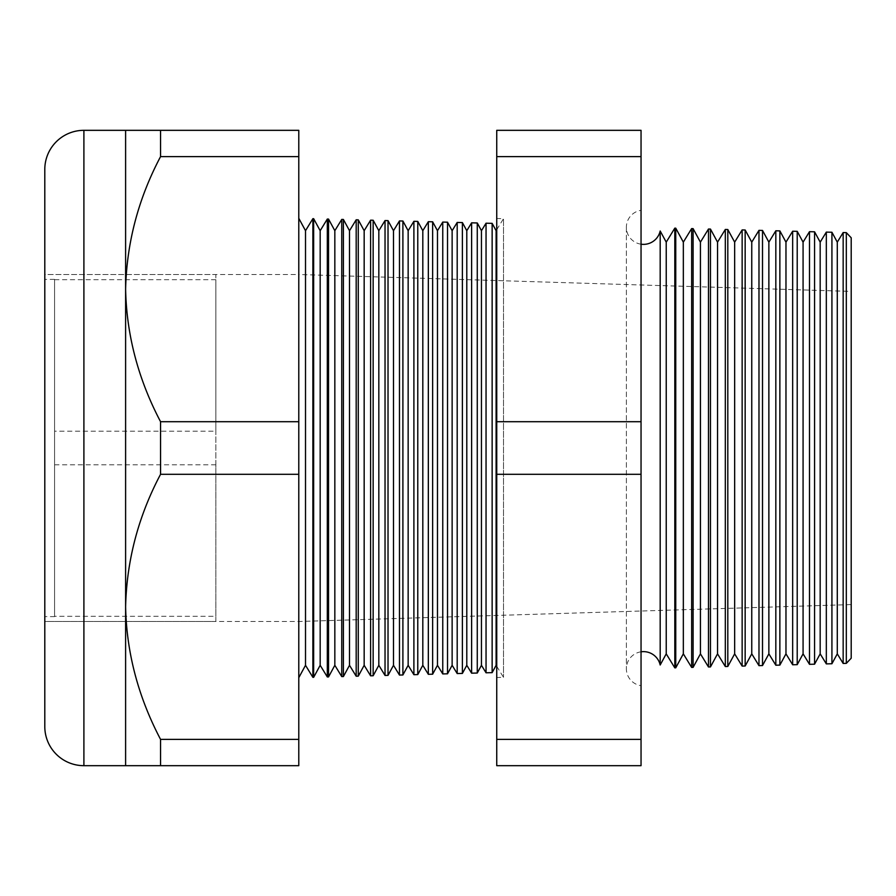 <?xml version="1.0" encoding="UTF-8"?>
<svg xmlns="http://www.w3.org/2000/svg" width="896" height="896" viewBox="0 0 896 896"><rect width="100%" height="100%" fill="white"/><g stroke="black" fill="none" stroke-linecap="round" stroke-linejoin="round"><path stroke-width="0.67" stroke-dasharray="4.48 3.36" d="M215.858 616.302L215.858 464.8L215.858 616.302L54.578 616.302L54.578 464.8L54.578 616.302M215.858 464.8L54.578 464.8M215.858 431.2L215.858 279.698L215.858 431.2L54.578 431.2L54.578 279.698L54.578 431.2M215.858 279.698L54.578 279.698M54.578 616.616L54.578 279.384L54.578 616.616L44.8 616.616L44.8 279.384L44.8 616.616M54.578 279.384L44.8 279.384M215.858 621.499L215.858 274.501L44.8 274.501L44.8 621.499L44.8 274.501L298.782 274.501L298.782 621.499L298.782 274.501L851.2 291.413L851.2 604.587L298.782 621.499L44.8 621.499L44.8 274.501L44.8 621.499L215.858 621.499L215.858 274.501M660.184 665L660.184 231M641.043 244.194A17.102 17.102 0 0 1 641.043 210.336L641.043 685.664L641.043 210.336M641.043 651.806A17.102 17.102 0 0 0 641.043 685.664M496.742 666.31L503.496 677.331L496.742 677.51L496.742 218.49L496.742 677.51M496.742 229.69L503.496 218.669L503.496 677.331L503.496 218.669L496.742 218.49M298.782 218.299L298.782 677.701L298.782 218.299M851.2 604.587L851.2 291.413M831.925 663.746L831.925 232.254M826.325 232.109L826.325 663.891M814.565 664.194L814.565 231.806M809.491 231.672L809.491 664.328M797.216 664.653L797.216 231.347M792.658 231.235L792.658 664.765M779.867 665.101L779.867 230.899M775.824 230.787L775.824 665.213M762.507 665.56L762.507 230.44M758.979 230.35L758.979 665.65M745.158 666.008L745.158 229.992M742.146 229.914L742.146 666.086M727.81 666.467L727.81 229.533M725.312 229.466L725.312 666.534M710.461 666.926L710.461 229.074M708.478 229.029L708.478 666.971M693.101 667.374L693.101 228.626M691.645 228.581L691.645 667.419M675.752 667.834L675.752 228.166M674.811 228.144L674.811 667.856M477.266 673.03L477.266 222.97M471.621 222.824L471.621 673.176M462.392 673.422L462.392 222.578M457.195 222.443L457.195 673.557M447.518 673.803L447.518 222.197M442.758 222.074L442.758 673.926M432.645 674.195L432.645 221.805M428.333 221.693L428.333 674.307M417.771 674.587L417.771 221.413M413.896 221.312L413.896 674.688M402.898 674.979L402.898 221.021M399.47 220.931L399.47 675.069M388.024 675.36L388.024 220.64M385.034 220.562L385.034 675.438M373.15 675.752L373.15 220.248M370.608 220.181L370.608 675.819M358.277 676.144L358.277 219.856M356.182 219.8L356.182 676.2M343.403 676.536L343.403 219.464M341.746 219.419L341.746 676.581M328.53 676.928L328.53 219.072M327.32 219.05L327.32 676.95M313.656 677.309L313.656 218.691M312.883 677.331L312.883 218.669M298.782 739.379L160.552 739.379C138.331 697.39 126.683 653.206 125.608 606.838L125.608 765.677L298.782 765.677L298.782 130.323L125.608 130.323L125.608 289.162C126.56 243.298 138.208 199.125 160.552 156.621L160.552 130.323M298.782 156.621L160.552 156.621M298.782 421.702L160.552 421.702C138.331 379.714 126.683 335.541 125.608 289.162L125.608 606.838C126.56 560.974 138.208 516.79 160.552 474.298L160.552 421.702M298.782 474.298L160.552 474.298M160.552 765.677L160.552 739.379M641.043 765.677L641.043 130.323L496.742 130.323L496.742 765.677L641.043 765.677M846.317 232.635L846.317 663.365M843.158 232.557L843.158 663.443M44.8 169.422L44.8 726.578M851.2 658.213L851.2 237.787M492.139 672.638L492.139 223.362M486.046 223.205L486.046 672.795M641.043 739.379L496.742 739.379M641.043 474.298L496.742 474.298M641.043 421.702L496.742 421.702M641.043 156.621L496.742 156.621M305.514 665.302L305.514 230.698M320.174 665.302L320.174 230.698M334.835 665.302L334.835 230.698M349.507 665.302L349.507 230.698M364.168 665.302L364.168 230.698M378.829 665.302L378.829 230.698M393.49 665.302L393.49 230.698M408.15 665.302L408.15 230.698M422.811 665.302L422.811 230.698M437.472 665.302L437.472 230.698M452.133 665.302L452.133 230.698M466.794 665.302L466.794 230.698M481.454 665.302L481.454 230.698M496.115 665.302L496.115 230.698M666.232 653.856L666.232 242.144M683.334 653.856L683.334 242.144M700.437 653.856L700.437 242.144M717.55 653.856L717.55 242.144M734.653 653.856L734.653 242.144M751.755 653.856L751.755 242.144M768.869 653.856L768.869 242.144M785.971 653.856L785.971 242.144M803.074 653.856L803.074 242.144M820.176 653.856L820.176 242.144M837.29 653.856L837.29 242.144M83.899 765.677L83.899 130.323M626.382 227.259L626.382 668.741L626.382 227.259"/><path stroke-width="1.34" d="M846.317 663.365L846.317 232.635L851.2 237.787L851.2 658.213L846.317 663.365L843.158 663.443L837.29 653.856L837.29 242.144L831.925 232.254L831.925 663.746L826.325 663.891L820.176 653.856L820.176 242.144L814.565 231.806L814.565 664.194L809.491 664.328L803.074 653.856L803.074 242.144L797.216 231.347L797.216 664.653L792.658 664.765L785.971 653.856L785.971 242.144L779.867 230.899L779.867 665.101L775.824 665.213L768.869 653.856L768.869 242.144L762.507 230.44L762.507 665.56L758.979 665.65L751.755 653.856L751.755 242.144L745.158 229.992L745.158 666.008L742.146 666.086L734.653 653.856L734.653 242.144L727.81 229.533L727.81 666.467L725.312 666.534L717.55 653.856L717.55 242.144L710.461 229.074L710.461 666.926L708.478 666.971L700.437 653.856L700.437 242.144L693.101 228.626L693.101 667.374L691.645 667.419L683.334 653.856L683.334 242.144L675.752 228.166L675.752 667.834L674.811 667.856L666.232 653.856L666.232 242.144L660.184 231L660.184 665A17.102 17.102 0 0 0 641.043 651.806M660.184 231A17.102 17.102 0 0 1 641.043 244.194M843.158 663.443L843.158 232.557L837.29 242.144M837.29 653.856L831.925 663.746M826.325 663.891L826.325 232.109L820.176 242.144M820.176 653.856L814.565 664.194M809.491 664.328L809.491 231.672L803.074 242.144M803.074 653.856L797.216 664.653M792.658 664.765L792.658 231.235L785.971 242.144M785.971 653.856L779.867 665.101M775.824 665.213L775.824 230.787L768.869 242.144M768.869 653.856L762.507 665.56M758.979 665.65L758.979 230.35L751.755 242.144M751.755 653.856L745.158 666.008M742.146 666.086L742.146 229.914L734.653 242.144M734.653 653.856L727.81 666.467M725.312 666.534L725.312 229.466L717.55 242.144M717.55 653.856L710.461 666.926M708.478 666.971L708.478 229.029L700.437 242.144M700.437 653.856L693.101 667.374M691.645 667.419L691.645 228.581L683.334 242.144M683.334 653.856L675.752 667.834M674.811 667.856L674.811 228.144L666.232 242.144M666.232 653.856L660.184 665M496.742 229.69L496.115 230.698L496.115 665.302L496.742 666.31M496.115 230.698L492.139 223.362L492.139 672.638L486.046 672.795L486.046 223.205L481.454 230.698L481.454 665.302L486.046 672.795M496.115 665.302L492.139 672.638M481.454 230.698L477.266 222.97L477.266 673.03L471.621 673.176L471.621 222.824L466.794 230.698L466.794 665.302L471.621 673.176M481.454 665.302L477.266 673.03M466.794 230.698L462.392 222.578L462.392 673.422L457.195 673.557L457.195 222.443L452.133 230.698L452.133 665.302L457.195 673.557M466.794 665.302L462.392 673.422M452.133 230.698L447.518 222.197L447.518 673.803L442.758 673.926L442.758 222.074L437.472 230.698L437.472 665.302L442.758 673.926M452.133 665.302L447.518 673.803M437.472 230.698L432.645 221.805L432.645 674.195L428.333 674.307L428.333 221.693L422.811 230.698L422.811 665.302L428.333 674.307M437.472 665.302L432.645 674.195M422.811 230.698L417.771 221.413L417.771 674.587L413.896 674.688L413.896 221.312L408.15 230.698L408.15 665.302L413.896 674.688M422.811 665.302L417.771 674.587M408.15 230.698L402.898 221.021L402.898 674.979L399.47 675.069L399.47 220.931L393.49 230.698L393.49 665.302L399.47 675.069M408.15 665.302L402.898 674.979M393.49 230.698L388.024 220.64L388.024 675.36L385.034 675.438L385.034 220.562L378.829 230.698L378.829 665.302L385.034 675.438M393.49 665.302L388.024 675.36M378.829 230.698L373.15 220.248L373.15 675.752L370.608 675.819L370.608 220.181L364.168 230.698L364.168 665.302L370.608 675.819M378.829 665.302L373.15 675.752M364.168 230.698L358.277 219.856L358.277 676.144L356.182 676.2L356.182 219.8L349.507 230.698L349.507 665.302L356.182 676.2M364.168 665.302L358.277 676.144M349.507 230.698L343.403 219.464L343.403 676.536L341.746 676.581L341.746 219.419L334.835 230.698L334.835 665.302L341.746 676.581M349.507 665.302L343.403 676.536M334.835 230.698L328.53 219.072L328.53 676.928L327.32 676.95L327.32 219.05L320.174 230.698L320.174 665.302L327.32 676.95M334.835 665.302L328.53 676.928M320.174 230.698L313.656 218.691L313.656 677.309L312.883 677.331L305.514 665.302L298.782 677.701M320.174 665.302L313.656 677.309M313.656 218.691L312.883 218.669L305.514 230.698L305.514 665.302M312.883 218.669L312.883 677.331M305.514 230.698L298.782 218.299M125.608 130.323L298.782 130.323L298.782 156.621L160.552 156.621C138.331 198.61 126.683 242.794 125.608 289.162L125.608 130.323L83.899 130.323A39.099 39.099 0 0 0 44.8 169.422L44.8 726.578A39.099 39.099 0 0 0 83.899 765.677L125.608 765.677L125.608 606.838C126.56 652.702 138.208 696.875 160.552 739.379L160.552 765.677L125.608 765.677M492.139 223.362L486.046 223.205M298.782 156.621L298.782 421.702L160.552 421.702C138.208 379.21 126.56 335.026 125.608 289.162L125.608 606.838C126.683 560.459 138.331 516.286 160.552 474.298L298.782 474.298L298.782 739.379L160.552 739.379M846.317 232.635L843.158 232.557M328.53 219.072L327.32 219.05M343.403 219.464L341.746 219.419M358.277 219.856L356.182 219.8M373.15 220.248L370.608 220.181M388.024 220.64L385.034 220.562M402.898 221.021L399.47 220.931M417.771 221.413L413.896 221.312M432.645 221.805L428.333 221.693M447.518 222.197L442.758 222.074M462.392 222.578L457.195 222.443M477.266 222.97L471.621 222.824M675.752 228.166L674.811 228.144M693.101 228.626L691.645 228.581M710.461 229.074L708.478 229.029M727.81 229.533L725.312 229.466M745.158 229.992L742.146 229.914M762.507 230.44L758.979 230.35M779.867 230.899L775.824 230.787M797.216 231.347L792.658 231.235M814.565 231.806L809.491 231.672M831.925 232.254L826.325 232.109M160.552 130.323L160.552 156.621M298.782 739.379L298.782 765.677L160.552 765.677M160.552 421.702L160.552 474.298M298.782 421.702L298.782 474.298M641.043 156.621L641.043 765.677L496.742 765.677L496.742 130.323L641.043 130.323L641.043 156.621L496.742 156.621M641.043 421.702L496.742 421.702M641.043 474.298L496.742 474.298M641.043 739.379L496.742 739.379M83.899 130.323L83.899 765.677"/></g></svg>
